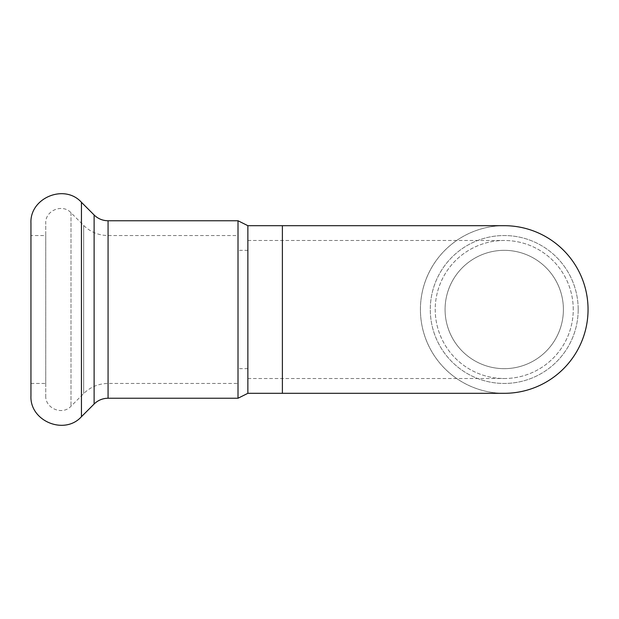 <?xml version="1.0" encoding="UTF-8"?>
<svg xmlns="http://www.w3.org/2000/svg" width="619" height="619" viewBox="0 0 619 619"><rect width="100%" height="100%" fill="white"/><g stroke="black" fill="none" stroke-linecap="round" stroke-linejoin="round"><path stroke-width="0.46" stroke-dasharray="3.1 2.32" d="M247.871 309.5L247.871 378.519L247.871 309.5M238.013 309.5L238.013 250.339L238.013 309.5M238.013 235.545L238.013 383.455L238.013 235.545L108.07 235.545C98.591 235.406 90.459 232.04 83.666 225.44L70.992 212.766C62.519 203.326 45.055 210.561 45.744 223.227L45.744 395.773L45.744 223.227M573.256 309.5A69.019 69.019 0 0 0 469.728 249.728A69.019 69.019 0 0 0 469.728 369.272A69.019 69.019 0 0 0 573.256 309.5A69.019 69.019 0 0 0 504.237 240.482A69.019 69.019 0 0 0 435.219 309.5A69.019 69.019 0 0 0 504.237 378.519A69.019 69.019 0 0 0 573.256 309.5M563.398 309.5A59.161 59.161 0 0 0 474.657 258.262A59.161 59.161 0 0 0 474.657 360.738A59.161 59.161 0 0 0 563.398 309.5A59.161 59.161 0 0 0 474.657 258.262A59.161 59.161 0 0 0 474.657 360.738A59.161 59.161 0 0 0 563.398 309.5M578.192 309.5A73.955 73.955 0 0 0 467.26 245.457A73.955 73.955 0 0 0 467.26 373.543A73.955 73.955 0 0 0 578.192 309.5A73.955 73.955 0 0 0 467.26 245.457A73.955 73.955 0 0 0 467.26 373.543A73.955 73.955 0 0 0 578.192 309.5M588.05 309.5A83.813 83.813 0 0 0 462.331 236.915A83.813 83.813 0 0 0 462.331 382.085A83.813 83.813 0 0 0 588.05 309.5M504.237 225.687A83.813 83.813 0 0 0 420.425 309.5A83.813 83.813 0 0 0 504.237 393.313A83.813 83.813 0 0 1 420.425 309.5A83.813 83.813 0 0 1 504.237 225.687M247.871 393.313L247.871 225.687M30.95 395.773L30.95 223.227M238.013 398.241L238.013 220.759M45.744 235.545L45.744 383.455L45.744 235.545L30.95 235.545L30.95 383.455L30.95 235.545M282.388 225.687L282.388 393.313M81.445 416.695L81.445 202.305M94.119 404.021L94.119 214.979M108.07 398.241L108.07 220.759M108.07 235.545L108.07 383.455L108.07 235.545M83.666 225.44L83.666 393.56L83.666 225.44M70.992 212.766L70.992 406.234L70.992 212.766M247.871 250.339L238.013 250.339M247.871 368.661L238.013 368.661M247.871 240.482L504.237 240.482M247.871 378.519L504.237 378.519M45.744 395.773C45.055 408.439 62.519 415.674 70.992 406.234L83.666 393.56C90.459 386.96 98.591 383.594 108.07 383.455L238.013 383.455M30.95 383.455L45.744 383.455"/><path stroke-width="0.93" d="M588.05 309.5A83.813 83.813 0 0 0 504.237 225.687A83.813 83.813 0 0 1 588.05 309.5A83.813 83.813 0 0 1 504.237 393.313A83.813 83.813 0 0 0 588.05 309.5M81.445 202.305L81.445 416.695C64.508 435.567 29.588 421.106 30.95 395.773L30.95 223.227C29.58 197.894 64.508 183.433 81.445 202.305L94.119 214.979C98.003 218.755 102.653 220.681 108.07 220.759L238.013 220.759L247.871 225.687L247.871 393.313L282.388 393.313L282.388 225.687L504.237 225.687M238.013 220.759L238.013 398.241L108.07 398.241C102.653 398.319 98.003 400.245 94.119 404.021L81.445 416.695M94.119 214.979L94.119 404.021M108.07 220.759L108.07 398.241M282.388 393.313L504.237 393.313M247.871 225.687L282.388 225.687M247.871 393.313L238.013 398.241"/></g></svg>
